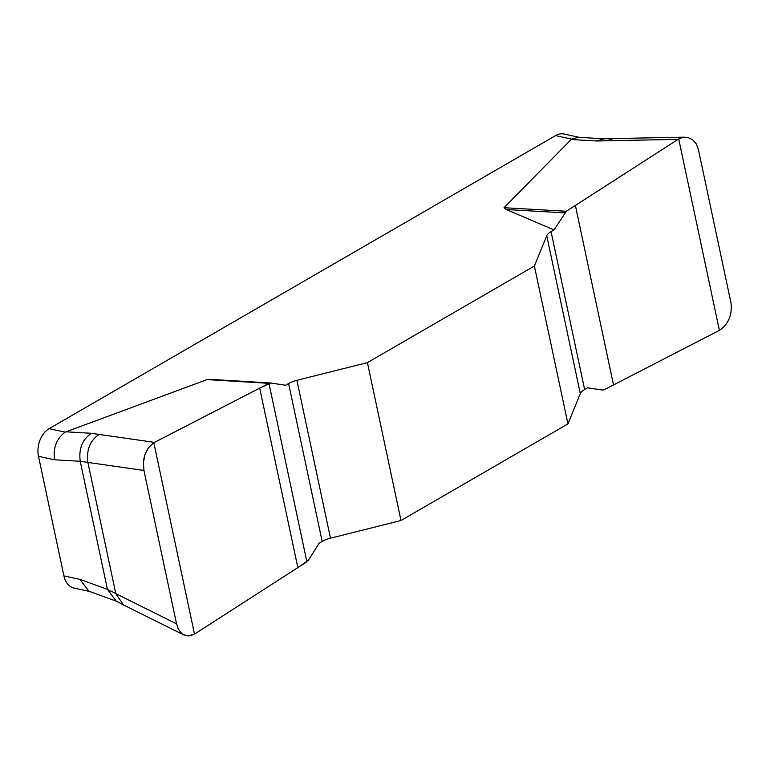 <?xml version="1.0" encoding="UTF-8"?>
<svg xmlns="http://www.w3.org/2000/svg" width="770" height="770" viewBox="0 0 770 770"><rect width="100%" height="100%" fill="white"/><g stroke="black" fill="none" stroke-linecap="round" stroke-linejoin="round"><path stroke-width="1.16" d="M551.06 231.645L584.622 389.533L587.587 387.811L602.467 390.043L604.277 389.716L719.392 330.349C728.43 324.208 732.309 315.084 731.009 302.985L698.409 149.592L696.205 143.836L692.49 139.63L687.706 137.435L682.403 137.493L678.081 139.36L566.345 211.249L554.025 229.932L551.06 231.645A15.881 6.083 168 0 0 546.738 235.736L534.38 266.006L367.425 362.622L296.912 380.303A15.881 6.083 168 0 0 288.606 383.527L285.641 385.241L270.53 382.988L211.923 379.446M554.025 229.932L506.352 209.546L504.042 207.717L571.581 139.091L555.526 135.616L49.116 428.669A21.175 14.9 102.2 0 0 38.5 456.292L63.92 575.902A21.175 14.9 102.2 0 0 74.122 588.107L89.474 591.437M49.116 428.669L65.161 432.143L207.015 379.6L211.971 379.456M584.622 389.533A15.881 6.083 -12 0 0 580.301 393.614L567.942 423.895L400.987 520.51L330.474 538.192A15.881 6.083 -12 0 0 322.158 541.416L319.194 543.129L308.423 560.204L297.846 567.615L259.692 388.119L153.827 442.712C145.443 448.997 142.152 458.246 143.942 470.451L87.895 462.423C86.307 449.853 90.061 440.517 99.157 434.434L91.476 433.298C82.38 439.381 78.627 448.708 80.215 461.278L54.545 459.777L38.5 456.292M579.329 137.358L564.083 134.047A21.175 14.9 102.2 0 0 555.526 135.616M678.081 139.36L596.606 140.987L604.171 138.812L578.511 137.31L571.581 139.091M65.161 432.143C56.537 438.573 52.995 447.784 54.545 459.777M63.92 575.902L79.974 579.377L88.8 591.187L116.27 601.187L123.489 604.931L115.779 593.603L176.551 623.844L178.592 629.562L181.884 633.672L186.099 635.75L190.941 635.587L195.147 633.7L297.846 567.615M79.974 579.377L107.444 589.387L80.215 461.278L87.895 462.423L115.779 593.603L107.444 589.387L116.193 601.158M270.761 383.017L259.692 388.119M99.157 434.434L154.472 442.365M143.942 470.451L176.551 623.844M564.805 212.857L506.352 209.546M534.38 266.006L567.942 423.895M400.987 520.51L367.425 362.622M268.951 383.344L306.883 561.811L195.147 633.7L188.708 635.953L183.376 634.711L181.075 632.94L178.303 629.003L176.551 623.844L143.942 470.451L143.412 462.433L145.049 454.348L148.649 447.428L153.827 442.712L268.951 383.344L207.015 379.6M65.922 431.797L91.476 433.298M504.042 207.717L566.345 211.249M596.606 140.987L571.051 139.486M606.664 140.746L613.392 138.562L685.059 137.166M330.474 538.192L296.912 380.303M322.158 541.416L288.606 383.527M194.502 634.085L153.827 442.712M546.738 235.736L580.301 393.614M575.373 205.436L613.526 384.942M678.716 138.975L719.392 330.349M183.838 634.961L123.489 604.931M604.171 138.812L613.392 138.562"/></g></svg>
